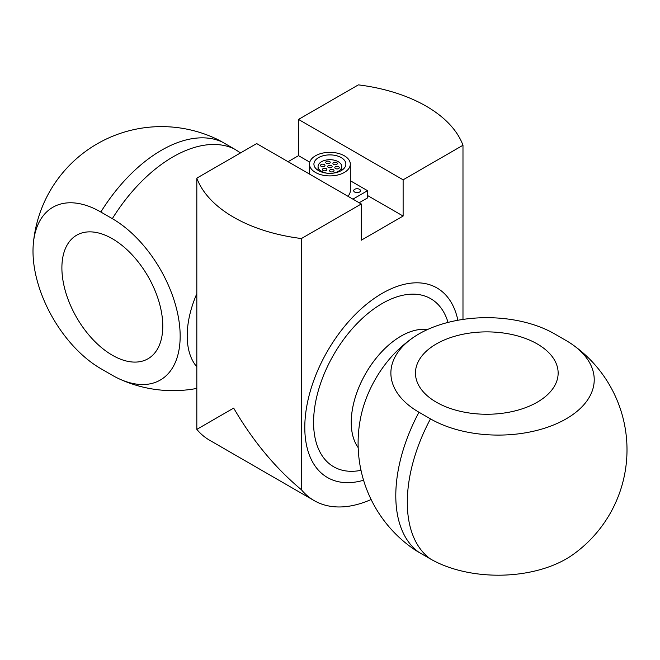 <?xml version="1.0" encoding="UTF-8"?>
<svg xmlns="http://www.w3.org/2000/svg" width="660" height="660" viewBox="0 0 660 660"><rect width="100%" height="100%" fill="white"/><g stroke="black" fill="none" stroke-linecap="round" stroke-linejoin="round"><path stroke-width="0.99" d="M462.982 319.423L462.982 145.258A136.092 78.573 0 0 0 358.38 84.868L298.518 119.427L403.12 179.817L403.12 216.051L361.284 240.207L361.284 203.973L301.422 238.532L301.422 489.761C275.302 467.998 252.722 440.781 233.673 408.094L196.82 429.371L196.82 178.142A136.092 78.573 0 0 0 301.422 238.532M301.422 489.761A136.092 78.573 120 0 0 314.152 500.593A136.092 78.573 120 0 0 371.118 499.513M462.982 145.258L403.12 179.817M314.152 500.593L209.558 440.204A136.092 78.573 -60 0 1 196.82 429.371M196.82 178.142L256.682 143.583L361.284 203.973M288.065 161.7L298.518 155.661L298.518 119.427M298.518 155.661L309.771 162.162M367.554 195.525L403.12 216.051M537.248 402.196A71.338 41.184 180 0 1 436.351 402.196A71.338 41.184 180 0 1 415.841 377.338A71.338 41.184 180 0 1 486.799 331.881A71.338 41.184 180 0 1 557.758 377.338A71.338 41.184 180 0 1 537.248 402.196M412.5 338.044A128.692 128.692 0 0 0 399.028 349A80.404 46.423 -60 0 0 361.399 414.175A128.692 128.692 0 0 0 412.5 548.204A95.923 55.382 0 0 0 418.968 552.337L430.477 558.979A95.923 55.382 0 0 0 572.608 554.845A128.692 128.692 0 0 0 572.608 344.685A95.923 55.382 180 0 1 566.131 418.869A95.923 55.382 180 0 1 430.477 418.869L418.968 412.228A95.923 55.382 180 0 1 412.5 338.044A95.923 55.382 180 0 1 418.968 333.911A95.923 55.382 180 0 1 554.631 333.911L566.131 340.552A95.923 55.382 180 0 1 572.608 344.685M457.875 320.265A109.461 63.203 120 0 0 436.928 287.933A109.461 63.203 120 0 0 327.467 351.137A109.461 63.203 120 0 0 327.467 477.535A109.461 63.203 120 0 0 363.569 480.241M61.891 267.853A71.338 41.192 60 0 1 80.553 233.392A71.338 41.192 60 0 1 112.332 238.73A71.338 41.192 60 0 1 157.872 298.221A71.338 41.192 60 0 1 151.511 356.293A71.338 41.192 60 0 1 95.477 342.144A71.338 41.192 60 0 1 61.891 267.853M240.487 152.938A95.923 55.382 -120 0 0 233.673 148.607L222.164 141.966A95.923 55.382 -120 0 0 215.35 138.427A128.692 128.692 0 0 0 33.346 243.499A95.923 55.382 60 0 1 100.831 212.017L112.332 218.658A95.923 55.382 60 0 1 180.163 336.138A95.923 55.382 60 0 1 119.155 378.84A95.923 55.382 60 0 1 112.332 375.301L100.831 368.659A95.923 55.382 60 0 1 33 251.179A95.923 55.382 60 0 1 33.346 243.499M323.103 170.462A2.219 1.279 180 0 1 322.451 169.554A2.219 1.279 180 0 1 324.671 168.275A2.219 1.279 180 0 1 326.89 169.554A2.219 1.279 180 0 1 325.52 170.734A2.219 1.279 180 0 1 323.103 170.462M330.248 171.567A2.219 1.279 180 0 1 329.596 170.66A2.219 1.279 180 0 1 331.815 169.381A2.219 1.279 180 0 1 334.034 170.66A2.219 1.279 180 0 1 332.665 171.839A2.219 1.279 180 0 1 330.248 171.567M328.334 167.442A2.219 1.279 180 0 1 327.682 166.535A2.219 1.279 180 0 1 329.901 165.256A2.219 1.279 180 0 1 332.12 166.535A2.219 1.279 180 0 1 330.751 167.714A2.219 1.279 180 0 1 328.334 167.442M321.189 166.337A2.219 1.279 180 0 1 320.537 165.429A2.219 1.279 180 0 1 322.757 164.15A2.219 1.279 180 0 1 324.976 165.429A2.219 1.279 180 0 1 323.606 166.609A2.219 1.279 180 0 1 321.189 166.337M335.478 168.548A2.219 1.279 180 0 1 334.826 167.64A2.219 1.279 180 0 1 337.046 166.361A2.219 1.279 180 0 1 339.265 167.64A2.219 1.279 180 0 1 337.895 168.82A2.219 1.279 180 0 1 335.478 168.548M333.564 164.423A2.219 1.279 180 0 1 332.912 163.515A2.219 1.279 180 0 1 335.132 162.236A2.219 1.279 180 0 1 337.351 163.515A2.219 1.279 180 0 1 335.981 164.695A2.219 1.279 180 0 1 333.564 164.423M326.42 163.317A2.219 1.279 180 0 1 325.768 162.41A2.219 1.279 180 0 1 327.987 161.131A2.219 1.279 180 0 1 330.206 162.41A2.219 1.279 180 0 1 328.837 163.589A2.219 1.279 180 0 1 326.42 163.317M331.848 173.275A11.83 6.831 0 0 0 341.731 166.535A11.83 6.831 0 0 0 329.901 159.703A11.83 6.831 0 0 0 318.062 166.535A11.83 6.831 0 0 0 321.536 171.369A11.83 6.831 0 0 0 327.954 173.275M318.607 170.643A15.972 9.223 180 0 1 313.921 164.117A15.972 9.223 180 0 1 329.901 154.894A15.972 9.223 180 0 1 345.873 164.117A15.972 9.223 180 0 1 336.014 172.639A15.972 9.223 180 0 1 318.607 170.643M354.692 192.076A3.399 1.963 180 0 1 353.694 190.69A3.399 1.963 180 0 1 357.093 188.727A3.399 1.963 180 0 1 360.5 190.69A3.399 1.963 180 0 1 358.397 192.505A3.399 1.963 180 0 1 354.692 192.076M315.463 172.45A20.41 11.789 0 0 0 337.714 175.007A20.41 11.789 0 0 0 350.311 164.117A20.41 11.789 0 0 0 329.901 152.336A20.41 11.789 0 0 0 309.49 164.117A20.41 11.789 0 0 0 315.463 172.45M350.311 164.117L350.311 190.69A20.41 11.789 180 0 1 347.902 196.251M359.188 202.768L367.554 197.934L367.554 190.69L350.311 180.733M352.91 199.147L367.554 190.69M430.477 558.979A128.692 74.299 -60 0 1 430.477 418.869M418.968 552.337A128.692 74.299 -60 0 1 418.968 412.228M427.342 329.612A70.414 40.656 120 0 0 401.041 336.121A70.414 40.656 120 0 0 357.794 390.093A70.414 40.656 120 0 0 358.182 447.612M358.182 447.629A70.414 40.656 -60 0 1 357.778 390.101A70.414 40.656 -60 0 1 401.024 336.113A70.414 40.656 -60 0 1 427.35 329.604M448.041 322.41A97.037 56.026 120 0 0 382.198 303.501A97.037 56.026 120 0 0 314.424 409.472A97.037 56.026 120 0 0 361.012 470.324M222.164 141.966A128.692 74.299 120 0 0 100.831 212.017M233.673 148.607A128.692 74.299 120 0 0 112.332 218.658M196.82 293.708A80.404 46.423 120 0 0 187.201 335.8A80.404 46.423 120 0 0 196.82 366.787M119.155 378.84A128.692 128.692 0 0 0 196.82 388.426M341.731 170.313L341.731 166.535M318.062 170.313L318.062 166.535M309.49 174.075L309.49 164.117"/></g></svg>
